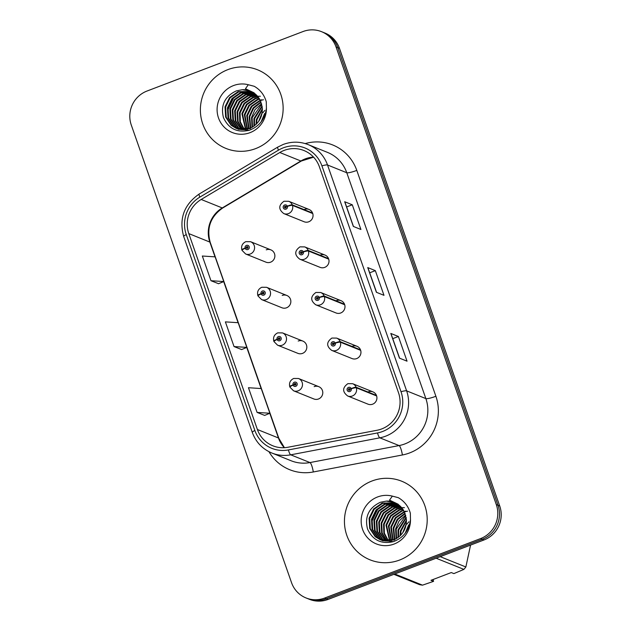 <?xml version="1.0" encoding="UTF-8"?>
<svg xmlns="http://www.w3.org/2000/svg" width="631" height="631" viewBox="0 0 631 631"><rect width="100%" height="100%" fill="white"/><g stroke="black" fill="none" stroke-linecap="round" stroke-linejoin="round"><path stroke-width="0.95" d="M286.86 295.474L266.55 287.302A6.618 6.444 111.9 0 1 266.243 299.615A6.618 6.444 111.9 0 1 261.605 299.583L281.915 307.754A6.618 6.444 -68.1 0 0 290.852 301.657A6.618 6.444 -68.1 0 0 282.223 295.442M302.825 341.071L282.514 332.9A6.618 6.444 111.9 0 1 282.207 345.212A6.618 6.444 111.9 0 1 277.577 345.189L297.887 353.352A6.618 6.444 -68.1 0 0 306.824 347.255A6.618 6.444 -68.1 0 0 298.195 341.04M318.797 386.669L298.487 378.497A6.618 6.444 111.9 0 1 298.179 390.818A6.618 6.444 111.9 0 1 293.541 390.786L313.852 398.958A6.618 6.444 -68.1 0 0 322.788 392.853A6.618 6.444 -68.1 0 0 314.159 386.637M270.888 249.868L250.578 241.697A6.618 6.444 111.9 0 1 250.27 254.017A6.618 6.444 111.9 0 1 245.64 253.985L265.943 262.157A6.618 6.444 -68.1 0 0 274.879 256.052A6.618 6.444 -68.1 0 0 266.258 249.837M328.546 258.623L308.243 250.452A4.417 0.718 158.2 0 0 303.298 251.801A2.208 2.145 -68.1 0 0 300.577 250.602A2.208 2.145 -68.1 0 0 299.268 253.433A2.208 2.145 -68.1 0 0 302.02 254.719A2.208 2.145 -68.1 0 0 303.361 251.974A4.417 0.647 -16.8 0 1 308.425 250.988A6.618 6.444 111.9 0 1 299.772 259.183L320.083 267.355A6.618 6.444 -68.1 0 0 329.019 261.258A6.618 6.444 -68.1 0 0 320.39 255.042M344.518 304.221L324.208 296.049A4.417 0.718 158.2 0 0 319.262 297.398A2.208 2.145 -68.1 0 0 316.549 296.207A2.208 2.145 -68.1 0 0 315.232 299.039A2.208 2.145 -68.1 0 0 317.985 300.317A2.208 2.145 -68.1 0 0 319.325 297.58A4.417 0.647 -16.8 0 1 324.397 296.594A6.618 6.444 111.9 0 1 315.745 304.789L336.055 312.96A6.618 6.444 -68.1 0 0 344.991 306.855A6.618 6.444 -68.1 0 0 336.362 300.64M360.49 349.826L340.18 341.655A4.417 0.718 158.2 0 0 335.235 342.996A2.208 2.145 -68.1 0 0 332.513 341.805A2.208 2.145 -68.1 0 0 331.204 344.636A2.208 2.145 -68.1 0 0 333.957 345.922A2.208 2.145 -68.1 0 0 335.298 343.177A4.417 0.647 -16.8 0 1 340.369 342.191A6.618 6.444 111.9 0 1 331.709 350.386L352.019 358.558A6.618 6.444 -68.1 0 0 360.956 352.461A6.618 6.444 -68.1 0 0 352.335 346.238M376.455 395.424L356.144 387.253A4.417 0.718 158.2 0 0 351.199 388.601A2.208 2.145 -68.1 0 0 348.486 387.402A2.208 2.145 -68.1 0 0 347.176 390.234A2.208 2.145 -68.1 0 0 349.921 391.52A2.208 2.145 -68.1 0 0 351.262 388.775A4.417 0.647 -16.8 0 1 356.334 387.789A6.618 6.444 111.9 0 1 347.681 395.984L367.991 404.155A6.618 6.444 -68.1 0 0 376.928 398.058A6.618 6.444 -68.1 0 0 368.299 391.843M312.582 213.026L292.271 204.854A4.417 0.718 158.2 0 0 287.326 206.195A2.208 2.145 -68.1 0 0 284.605 205.004A2.208 2.145 -68.1 0 0 283.295 207.836A2.208 2.145 -68.1 0 0 286.048 209.121A2.208 2.145 -68.1 0 0 287.389 206.376A4.417 0.647 -16.8 0 1 292.461 205.39A6.618 6.444 111.9 0 1 283.808 213.586L304.118 221.757A6.618 6.444 -68.1 0 0 313.047 215.652A6.618 6.444 -68.1 0 0 304.426 209.437M227.925 69.607A42.372 41.22 -68.1 0 0 200.39 108.84A42.372 41.22 -68.1 0 0 225.945 148.427A42.372 41.22 -68.1 0 0 255.594 148.624A42.372 41.22 -68.1 0 0 283.13 109.392A42.372 41.22 -68.1 0 0 257.574 69.804A42.372 41.22 -68.1 0 0 227.925 69.607A42.372 41.22 -68.1 0 0 200.39 108.84A42.372 41.22 -68.1 0 0 225.945 148.427A42.372 41.22 -68.1 0 0 255.594 148.624A42.372 41.22 -68.1 0 0 283.13 109.392A42.372 41.22 -68.1 0 0 257.574 69.804A42.372 41.22 -68.1 0 0 227.925 69.607M371.99 480.996A42.372 41.22 -68.1 0 0 344.455 520.236A42.372 41.22 -68.1 0 0 370.011 559.823A42.372 41.22 -68.1 0 0 399.66 560.02A42.372 41.22 -68.1 0 0 427.195 520.78A42.372 41.22 -68.1 0 0 401.639 481.193A42.372 41.22 -68.1 0 0 371.99 480.996A42.372 41.22 -68.1 0 0 344.455 520.236A42.372 41.22 -68.1 0 0 370.011 559.823A42.372 41.22 -68.1 0 0 399.66 560.02A42.372 41.22 -68.1 0 0 427.195 520.78A42.372 41.22 -68.1 0 0 401.639 481.193A42.372 41.22 -68.1 0 0 371.99 480.996M284.171 150.391A28.253 27.48 111.9 0 1 303.937 150.525A28.253 27.48 111.9 0 1 319.396 166.813L398.492 392.679A28.253 27.48 111.9 0 1 377.062 430.255L287.957 447.253A28.253 27.48 111.9 0 1 272.844 445.802A28.253 27.48 111.9 0 1 257.393 429.506L188.787 233.596A28.253 27.48 111.9 0 1 201.186 199.467L279.793 152.513A28.253 27.48 111.9 0 1 284.171 150.391M283.28 147.835A30.99 30.146 -68.1 0 0 278.476 150.162L199.869 197.117A30.99 30.146 -68.1 0 0 186.263 234.558L254.869 430.468A30.99 30.146 -68.1 0 0 288.399 449.935L377.504 432.937A30.99 30.146 -68.1 0 0 401.016 391.717L321.92 165.858A30.99 30.146 -68.1 0 0 283.28 147.835M306.035 597.951L309.45 599.324A26.486 25.761 -68.1 0 0 327.986 599.45L483.993 539.962L482.289 539.276A26.486 25.761 -68.1 0 0 498.017 505.289L337.751 47.633A26.486 25.761 -68.1 0 0 323.253 32.362A26.486 25.761 -68.1 0 1 337.751 47.633L498.017 505.289A26.486 25.761 -68.1 0 1 482.289 539.276L326.274 598.764L482.289 539.276L480.577 538.59A26.486 25.761 -68.1 0 0 496.305 504.595L336.039 46.946A26.486 25.761 -68.1 0 0 321.55 31.676A26.486 25.761 -68.1 0 0 303.014 31.55L147.007 91.038A26.486 25.761 -68.1 0 0 131.28 125.025L291.546 582.681A26.486 25.761 -68.1 0 0 306.035 597.951A26.486 25.761 -68.1 0 0 324.571 598.078L480.577 538.59M307.747 598.638A26.486 25.761 -68.1 0 0 326.274 598.764A26.486 25.761 -68.1 0 1 307.747 598.638M399.455 358.132L407.042 361.184L398.398 336.489L390.802 333.436L399.455 358.132M399.612 358.195L390.968 333.578A7.059 1.096 160.7 0 0 390.802 333.436M392.766 338.634L398.398 336.489M353.336 226.434L360.924 229.487L352.279 204.791L344.684 201.739L353.336 226.434M344.849 201.881L353.463 226.482L344.849 201.881A7.059 1.096 160.7 0 0 344.684 201.739M346.648 206.936L352.279 204.791M376.391 292.279L383.987 295.332L375.335 270.644L367.747 267.583L376.391 292.279M376.557 292.342L367.912 267.733A7.059 1.096 160.7 0 0 367.747 267.583M369.703 272.789L375.335 270.644M210.975 280.716L223.768 281.552L215.124 256.856L202.33 256.02L210.975 280.716L218.547 283.713M257.093 412.414L269.887 413.25L261.242 388.554L248.448 387.718L257.093 412.414L264.665 415.411M234.038 346.561L246.824 347.397L238.179 322.701L225.385 321.873L234.038 346.561L241.61 349.566M246.824 347.397L241.555 349.59M223.768 281.552L218.492 283.737M269.887 413.25L264.61 415.435M483.993 539.962A26.486 25.761 -68.1 0 0 499.72 505.975L339.454 48.319A26.486 25.761 -68.1 0 0 324.965 33.049L321.55 31.676M287.389 206.376L286.151 206.787A0.883 0.86 111.9 0 1 284.999 207.883A0.883 0.86 111.9 0 1 285.038 206.234A0.883 0.86 111.9 0 1 286.127 206.716L287.326 206.195M285.535 207.907A0.883 0.86 111.9 0 1 286.064 206.597M312.771 213.562L292.461 205.39M245.64 253.985L242.012 250.341A4.417 0.718 -21.8 0 1 245.159 248.322A2.208 2.145 -68.1 0 0 247.88 249.521A2.208 2.145 -68.1 0 0 249.19 246.682A2.208 2.145 -68.1 0 0 246.437 245.404A2.208 2.145 -68.1 0 0 245.096 248.141L246.335 247.731A0.883 0.86 111.9 0 1 247.486 246.642A0.883 0.86 111.9 0 1 247.447 248.283A0.883 0.86 111.9 0 1 246.358 247.802L245.159 248.322M247.202 248.141L246.335 247.731M247.281 248.117A0.883 0.86 111.9 0 1 247.896 246.989M245.096 248.141A4.417 0.647 163.2 0 0 241.823 249.805A4.417 0.647 163.2 0 0 241.925 249.892L242.186 250.002M247.368 248.306A0.883 0.86 111.9 0 1 247.313 248.188L246.358 247.802M303.361 251.974L302.123 252.384A0.883 0.86 111.9 0 1 300.963 253.481A0.883 0.86 111.9 0 1 301.011 251.84A0.883 0.86 111.9 0 1 302.099 252.313L303.298 251.801M301.508 253.512A0.883 0.86 111.9 0 1 302.036 252.195M328.735 259.16L308.425 250.988M319.325 297.58L318.087 297.99A0.883 0.86 111.9 0 1 316.936 299.078A0.883 0.86 111.9 0 1 316.975 297.438A0.883 0.86 111.9 0 1 318.063 297.919L319.262 297.398M317.472 299.11A0.883 0.86 111.9 0 1 318.008 297.793M344.707 304.765L324.397 296.594M335.298 343.177L334.059 343.587A0.883 0.86 111.9 0 1 332.908 344.684A0.883 0.86 111.9 0 1 332.947 343.035A0.883 0.86 111.9 0 1 334.036 343.516L335.235 342.996M333.444 344.707A0.883 0.86 111.9 0 1 333.973 343.398M360.672 350.363L340.369 342.191M351.262 388.775L350.031 389.193A0.883 0.86 111.9 0 1 348.872 390.281A0.883 0.86 111.9 0 1 348.919 388.641A0.883 0.86 111.9 0 1 350 389.114L351.199 388.601M349.416 390.313A0.883 0.86 111.9 0 1 349.945 388.996M376.644 395.96L356.334 387.789M261.605 299.583L257.984 295.947A4.417 0.718 -21.8 0 1 261.131 293.928A2.208 2.145 -68.1 0 0 263.853 295.119A2.208 2.145 -68.1 0 0 265.162 292.287A2.208 2.145 -68.1 0 0 262.409 291.001A2.208 2.145 -68.1 0 0 261.068 293.746L262.307 293.336A0.883 0.86 111.9 0 1 263.458 292.24A0.883 0.86 111.9 0 1 263.419 293.88A0.883 0.86 111.9 0 1 262.33 293.407L261.131 293.928M263.166 293.746L262.307 293.336M263.253 293.715A0.883 0.86 111.9 0 1 263.868 292.595M261.068 293.746A4.417 0.647 163.2 0 0 257.795 295.403A4.417 0.647 163.2 0 0 257.898 295.497L258.158 295.6M263.34 293.912A0.883 0.86 111.9 0 1 263.277 293.786L262.33 293.407M277.577 345.189L273.949 341.545A4.417 0.718 -21.8 0 1 277.104 339.525A2.208 2.145 -68.1 0 0 279.817 340.716A2.208 2.145 -68.1 0 0 281.126 337.885A2.208 2.145 -68.1 0 0 278.374 336.599A2.208 2.145 -68.1 0 0 277.041 339.344L278.271 338.934A0.883 0.86 111.9 0 1 279.43 337.845A0.883 0.86 111.9 0 1 279.383 339.486A0.883 0.86 111.9 0 1 278.295 339.005L277.104 339.525M279.139 339.344L278.271 338.934M279.225 339.312A0.883 0.86 111.9 0 1 279.841 338.192M277.041 339.344A4.417 0.647 163.2 0 0 273.759 341A4.417 0.647 163.2 0 0 273.862 341.095L274.122 341.197M279.304 339.51A0.883 0.86 111.9 0 1 279.249 339.391L278.295 339.005M293.541 390.786L289.921 387.142A4.417 0.718 -21.8 0 1 293.068 385.123A2.208 2.145 -68.1 0 0 295.789 386.322A2.208 2.145 -68.1 0 0 297.098 383.49A2.208 2.145 -68.1 0 0 294.346 382.205A2.208 2.145 -68.1 0 0 293.005 384.942L294.243 384.531A0.883 0.86 111.9 0 1 295.395 383.443A0.883 0.86 111.9 0 1 295.355 385.084A0.883 0.86 111.9 0 1 294.267 384.61L293.068 385.123M295.111 384.942L294.243 384.531M295.19 384.918A0.883 0.86 111.9 0 1 295.805 383.798M293.005 384.942A4.417 0.647 163.2 0 0 289.732 386.606A4.417 0.647 163.2 0 0 289.834 386.693L290.094 386.803M295.276 385.107A0.883 0.86 111.9 0 1 295.213 384.989L294.267 384.61M261.076 121.949L264.602 113.533M261.999 120.679L264.294 115.157M258.584 121.546L262.196 112.563M259.483 120.174L261.889 114.187M262.796 112.807L264.823 110.393M255.997 124.504L256.36 119.464L262.386 108.611M256.572 123.944L256.967 119.709L262.409 109.423M253.907 126.208L253.946 118.494L262.078 105.905M254.403 125.845L254.553 118.738L262.18 106.521M252.037 127.375L251.54 117.524L254.995 109.613L261.565 103.721M252.487 127.123L252.14 117.768L261.707 104.225M250.294 128.219L249.127 116.554L253.205 107.814L260.926 101.851M250.72 128.03L249.734 116.798L253.654 108.256L261.092 102.293M248.646 128.827L246.721 115.583L251.256 106.292L260.201 100.226M249.048 128.692L247.32 115.828L251.864 106.536L260.39 100.613M247.076 129.252L244.307 114.613L248.851 105.322L257.361 99.406L259.404 98.783M247.462 129.158L244.907 114.858L249.45 105.566L257.961 99.651L259.609 99.122M245.562 129.529L241.894 113.643L246.437 104.352L254.948 98.436L258.544 97.489M245.932 129.473L242.501 113.888L247.036 104.596L255.547 98.681L258.765 97.797M244.102 129.678L239.764 121.767L239.488 112.673L244.023 103.381L252.534 97.466L257.637 96.322M244.465 129.647L240.316 121.822L240.088 112.917L244.631 103.626L253.141 97.71L257.866 96.606M242.69 129.71L237.564 121.523L237.075 111.703L241.618 102.411L250.128 96.496L256.675 95.281M243.038 129.71L238.108 121.586L237.682 111.947L242.217 102.656L250.728 96.74L256.92 95.533M241.326 129.631L235.26 120.9L234.669 110.733L239.204 101.441L247.715 95.526L255.673 94.334M241.665 129.663L235.868 121.136L235.268 110.977L239.804 101.686L248.322 95.77L255.934 94.563M239.993 129.458L238.368 128.211L232.855 119.929L232.255 109.77L236.791 100.471L245.309 94.555L254.64 93.491M240.324 129.513L238.975 128.456L233.454 120.174L232.855 110.007L237.398 100.715L245.909 94.8L254.9 93.696M238.699 129.197L235.962 127.241L230.441 118.959L229.842 108.8L234.385 99.501L242.896 93.585L253.559 92.733M239.023 129.268L236.562 127.486L231.041 119.204L230.449 109.037L234.984 99.745L243.495 93.83L253.836 92.915M249.348 130.254L237.737 128.984M237.445 128.842L233.549 126.271L228.028 117.989L227.436 107.83L231.971 98.531L240.482 92.623L252.455 92.063M238.936 129.489L238.045 129.087M237.753 128.937L234.148 126.516L228.635 118.234L228.036 108.067L232.579 98.775L241.089 92.86L252.731 92.229M260.138 100.1C257.921 95.857 254.664 92.844 250.349 91.061A19.955 19.411 -68.1 0 0 242.201 89.72L236.262 90.903C224.715 96.433 220.448 105.33 223.453 117.587C228.611 128.779 237.224 133.015 249.292 130.27C259.365 126.445 265.075 119.038 266.416 108.051L266.274 101.796C264.31 94.942 260.295 89.768 254.222 86.281L248.291 84.735L245.451 88.726L254.056 92.812L260.138 100.1L262.362 108.13C262.504 117.618 258.355 124.37 249.9 128.377L236.223 128.401L231.135 125.301L225.622 117.019L225.022 106.86L229.566 97.56L238.076 91.653L251.312 91.479M250.507 128.621L236.223 128.401M236.522 128.519L231.743 125.545L226.221 117.263L225.63 107.096L230.165 97.805L238.676 91.889L251.595 91.621M260.548 100.108L261.739 99.769M260.753 100.487L261.944 100.116M262.338 100.013L263.49 99.753M257.882 96.306L258.947 96.251M259.302 96.251L260.343 96.267M242.201 89.72L250.428 91.093M260.366 118.525L261.384 116.001M227.657 112.728L228.083 109.447L233.825 97.442M227.949 108.556L231.112 100.692M232.768 110.496L235.939 102.632M244.82 115.347L247.991 107.483M405.149 533.345L408.675 524.921M406.072 532.067L408.367 526.546M402.649 532.935L406.261 523.951M403.548 531.562L405.954 525.576M406.861 524.195L408.888 521.782M400.062 535.893L400.425 530.852L406.459 519.999M400.638 535.333L401.032 531.097L406.474 520.812M397.98 537.596L398.019 529.882L406.143 517.294M398.469 537.233L398.618 530.127L406.246 517.909M396.102 538.764L395.605 528.912L399.06 521.001L405.63 515.109M396.56 538.511L396.213 529.157L405.772 515.622M394.359 539.608L393.2 527.95L397.278 519.21L404.992 513.248M394.785 539.426L393.799 528.186L397.719 519.652L405.165 513.689M392.711 540.215L390.786 526.98L395.321 517.68L404.266 511.615M393.121 540.089L391.386 527.216L395.929 517.925L404.455 512.009M391.141 540.649L388.373 526.009L392.916 516.71L401.426 510.802L403.469 510.171M391.528 540.554L388.98 526.246L393.515 516.955L402.026 511.039L403.674 510.518M389.627 540.917L385.967 525.039L390.502 515.74L399.013 509.832L402.61 508.878M390.005 540.862L386.566 525.276L391.11 515.984L399.62 510.069L402.83 509.185M388.168 541.067L383.829 533.156L383.553 524.069L388.097 514.77L396.607 508.862L401.702 507.718M388.53 541.043L384.382 533.211L384.153 524.306L388.696 515.014L397.207 509.099L401.931 507.994M386.764 541.098L381.629 532.911L381.14 523.099L385.683 513.808L394.194 507.892L400.74 506.669M387.111 541.098L382.173 532.974L381.747 523.344L386.282 514.044L394.801 508.129L400.985 506.922M385.391 541.027L379.326 532.288L378.734 522.129L383.269 512.837L391.788 506.922L399.746 505.731M385.73 541.051L379.933 532.532L379.334 522.373L383.877 513.074L392.387 507.166L399.999 505.959M384.058 540.854L382.433 539.6L376.92 531.318L376.321 521.159L380.864 511.867L389.374 505.952L398.705 504.887M384.389 540.901L383.041 539.844L377.519 531.562L376.928 521.403L381.463 512.104L389.974 506.196L398.966 505.084M382.772 540.586L380.028 538.637L374.506 530.348L373.915 520.189L378.45 510.897L386.961 504.981L397.633 504.13M383.088 540.664L380.627 538.874L375.114 530.592L374.514 520.433L379.057 511.134L387.568 505.226L397.901 504.311M393.413 541.643L381.802 540.373M381.51 540.231L377.614 537.667L372.101 529.377L371.501 519.218L376.037 509.927L384.555 504.011L396.52 503.459M383.001 540.877L382.118 540.475M381.826 540.333L378.221 537.904L372.7 529.622L372.101 519.463L376.644 510.163L385.155 504.256L396.804 503.617M404.203 511.489C401.994 507.245 398.729 504.232 394.414 502.45A19.955 19.411 -68.1 0 0 386.275 501.117L380.327 502.292C368.788 507.829 364.513 516.718 367.518 528.975C372.676 540.175 381.29 544.403 393.365 541.658C403.43 537.841 409.14 530.434 410.481 519.439L410.339 513.192C408.383 506.33 404.361 501.156 398.287 497.67L392.364 496.124L389.516 500.115L398.122 504.201L404.203 511.489L406.427 519.526C406.577 529.007 402.42 535.758 393.973 539.773L380.288 539.789L375.208 536.697L369.687 528.407L369.088 518.248L373.631 508.957L382.141 503.041L395.377 502.875M394.572 540.01L380.288 539.789M380.588 539.907L375.808 536.934L370.287 528.652L369.695 518.493L374.23 509.201L382.741 503.286L395.669 503.01M404.621 511.496L405.804 511.157M404.818 511.875L406.017 511.504M406.403 511.402L407.563 511.149M401.947 507.695L403.02 507.647M403.367 507.639L404.416 507.663M386.275 501.117L394.493 502.489M433.118 579.479L433.568 581.348L430.965 580.307L451.275 572.562L453.878 573.603L463.88 569.383A47.672 46.371 -68.1 0 0 465.859 566.977L470.56 545.081M404.432 529.922L405.449 527.39M371.722 524.116L372.148 520.843L377.89 508.838M440.209 556.66L465.859 566.977M463.88 569.383L436.124 558.214M394.761 573.989L422.518 585.158L433.568 581.348M422.518 585.158A47.672 46.371 -68.1 0 1 419.52 584.645L393.87 574.328M372.014 519.952L375.185 512.088M376.833 521.884L380.004 514.028M388.885 526.735L392.056 518.871M313.528 157.103A28.253 27.48 -68.1 0 0 305.238 158.87A28.253 27.48 -68.1 0 0 300.861 160.992L222.254 207.946A28.253 27.48 -68.1 0 0 209.855 242.075L215.029 256.849M305.215 143.584A44.138 42.94 111.9 0 1 356.799 170.402L435.895 396.268A8.826 1.372 -19.3 0 1 425.87 398.603L346.774 172.736A35.312 34.35 -68.1 0 0 327.45 152.371L308.204 144.625A35.312 34.35 111.9 0 1 327.528 164.991A8.826 1.372 160.7 0 0 321.92 165.858M435.895 396.268A44.138 42.94 111.9 0 1 409.677 452.908A44.138 42.94 111.9 0 1 402.404 454.975L313.307 471.972A44.138 42.94 111.9 0 1 268.964 451.693M404.897 443.916A35.312 34.35 -68.1 0 0 425.87 398.603L406.624 390.857A35.312 34.35 111.9 0 1 379.83 437.827L290.733 454.825A35.312 34.35 111.9 0 1 271.843 453.011L291.088 460.748A35.312 34.35 -68.1 0 0 309.979 462.562L399.076 445.573A35.312 34.35 -68.1 0 0 404.897 443.916M308.204 144.625C299.946 141.423 291.625 141.368 283.232 144.444L277.75 147.102A8.826 1.262 59.2 0 0 278.476 150.162M277.75 147.102L199.144 194.056C184.007 204.61 178.857 218.776 183.708 236.554A8.826 1.372 -19.3 0 1 186.263 234.558M254.869 430.468A8.826 1.372 160.7 0 0 252.313 432.456C255.91 442.165 262.417 449.012 271.843 453.011M288.399 449.935A8.826 1.735 79.2 0 0 290.733 454.825L309.979 462.562A8.826 1.735 -100.8 0 1 313.307 471.972M199.144 194.056A8.826 1.262 59.2 0 0 199.869 197.117M377.504 432.937A8.826 1.735 79.2 0 0 379.83 437.827L399.076 445.573A8.826 1.735 -100.8 0 1 402.404 454.975M401.016 391.717A8.826 1.372 -19.3 0 1 406.624 390.857L327.528 164.991L346.774 172.736A8.826 1.372 -19.3 0 0 356.799 170.402M496.305 504.595L499.72 505.975M336.039 46.946L339.454 48.319M324.571 598.078L327.986 599.45M257.393 429.506L278.46 437.977A28.253 27.48 -68.1 0 0 284.321 447.695M279.793 152.513L300.861 160.992A15.893 2.264 -120.8 0 0 301.366 161.008L222.751 207.962A15.893 2.264 -120.8 0 1 222.254 207.946L201.186 199.467M188.787 233.596L209.855 242.075A15.893 2.461 -19.3 0 1 210.226 242.399L278.831 438.308L284.423 447.687M223.69 281.584L238.084 322.701M246.745 347.429L261.147 388.546M269.808 413.281L278.46 437.977A15.893 2.461 -19.3 0 1 278.831 438.308M376.526 292.334L367.912 267.733M399.589 358.179L390.968 333.578M309.056 209.468L288.746 201.297A6.618 6.444 111.9 0 1 292.271 204.854M325.028 255.074L304.718 246.902A6.618 6.444 111.9 0 1 308.243 250.452M340.992 300.671L320.682 292.5A6.618 6.444 111.9 0 1 324.208 296.049M356.965 346.269L336.654 338.098A6.618 6.444 111.9 0 1 340.18 341.655M372.937 391.875L352.626 383.703A6.618 6.444 111.9 0 1 356.144 387.253M248.291 84.735A25.256 24.57 -68.1 0 0 233.509 85.571A25.256 24.57 -68.1 0 0 218.515 117.981A25.256 24.57 -68.1 0 0 250.002 132.66A25.256 24.57 -68.1 0 0 266.416 108.051M392.364 496.124A25.256 24.57 -68.1 0 0 377.583 496.96A25.256 24.57 -68.1 0 0 362.58 529.37A25.256 24.57 -68.1 0 0 394.067 544.056A25.256 24.57 -68.1 0 0 410.481 519.439M183.708 236.554L252.313 432.456M222.751 207.962C210.525 216.559 206.345 228.036 210.226 242.399M301.366 161.008L313.599 157.174M283.808 213.586C278.381 209.413 278.437 205.304 283.982 201.257L288.746 201.297M250.578 241.697L245.814 241.657C242.367 243.337 241.034 246.051 241.823 249.805M299.772 259.183C294.354 255.011 294.409 250.901 299.954 246.863L304.718 246.902M315.745 304.789C310.318 300.616 310.381 296.507 315.918 292.461L320.682 292.5M331.709 350.386C326.29 346.214 326.345 342.105 331.89 338.058L336.654 338.098M347.681 395.984C342.254 391.812 342.317 387.71 347.862 383.664L352.626 383.703M266.55 287.302L261.786 287.263C258.339 288.935 257.006 291.648 257.795 295.403M282.514 332.9L277.75 332.86C274.304 334.533 272.971 337.254 273.759 341M298.487 378.497L293.723 378.458C290.276 380.138 288.943 382.851 289.732 386.606"/></g></svg>
